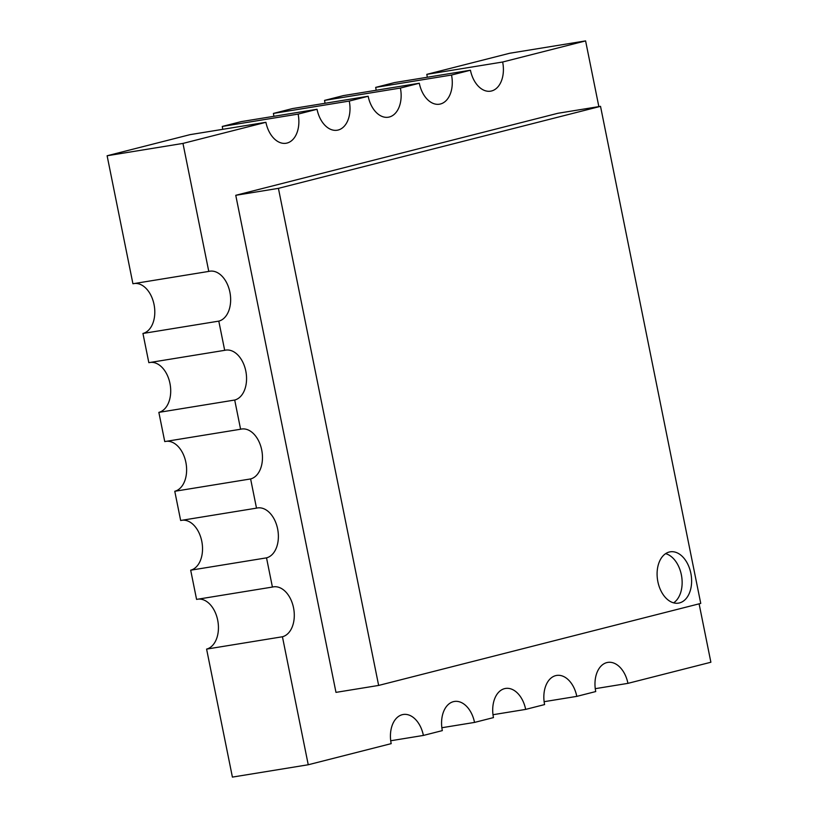 <?xml version="1.0" encoding="UTF-8"?>
<svg xmlns="http://www.w3.org/2000/svg" width="818" height="818" viewBox="0 0 818 818"><rect width="100%" height="100%" fill="white"/><g stroke="black" fill="none" stroke-linecap="round" stroke-linejoin="round"><path stroke-width="1.23" d="M690.842 573.275A25.982 16.974 80.8 0 0 670.187 551.833A25.982 16.974 80.8 0 0 657.866 581.67A25.982 16.974 80.8 0 0 678.531 603.122A25.982 16.974 80.8 0 0 690.842 573.275M673.623 602.846A25.982 16.974 80.8 0 0 681.363 574.819A25.982 16.974 80.8 0 0 665.617 553.653M598.848 106.616L585.596 40.9L502.651 62.015A25.378 16.585 -99.2 0 1 490.626 91.166A25.378 16.585 -99.2 0 1 470.442 70.225L451.526 75.041A25.378 16.585 -99.2 0 1 439.491 104.193A25.378 16.585 -99.2 0 1 419.307 83.242L400.391 88.058A25.378 16.585 -99.2 0 1 388.356 117.209A25.378 16.585 -99.2 0 1 368.172 96.258L349.255 101.074A25.378 16.585 -99.2 0 1 337.221 130.226A25.378 16.585 -99.2 0 1 317.036 109.285L298.12 114.101A25.378 16.585 -99.2 0 1 286.085 143.252A25.378 16.585 -99.2 0 1 265.911 122.301L182.966 143.416L208.774 271.412A25.378 16.585 -99.2 0 1 209.705 271.218A25.378 16.585 -99.2 0 1 230.032 292.885A25.378 16.585 -99.2 0 1 218.795 321.126L224.684 350.329A25.378 16.585 -99.2 0 1 225.615 350.135A25.378 16.585 -99.2 0 1 245.942 371.791A25.378 16.585 -99.2 0 1 234.705 400.033L240.594 429.235A25.378 16.585 -99.2 0 1 241.535 429.041A25.378 16.585 -99.2 0 1 261.852 450.708A25.378 16.585 -99.2 0 1 250.615 478.939L256.504 508.142A25.378 16.585 -99.2 0 1 257.445 507.947A25.378 16.585 -99.2 0 1 277.762 529.614A25.378 16.585 -99.2 0 1 266.525 557.856L272.414 587.058A25.378 16.585 -99.2 0 1 273.355 586.864A25.378 16.585 -99.2 0 1 293.672 608.52A25.378 16.585 -99.2 0 1 282.435 636.762L308.243 764.758L391.188 743.644A25.378 16.585 -99.2 0 1 403.223 714.492A25.378 16.585 -99.2 0 1 423.397 735.433L442.323 730.617A25.378 16.585 -99.2 0 1 454.358 701.466A25.378 16.585 -99.2 0 1 474.532 722.417L493.459 717.601A25.378 16.585 -99.2 0 1 505.493 688.449A25.378 16.585 -99.2 0 1 525.667 709.4L544.594 704.574A25.378 16.585 -99.2 0 1 556.629 675.433A25.378 16.585 -99.2 0 1 576.802 696.374L595.729 691.558A25.378 16.585 -99.2 0 1 607.754 662.406A25.378 16.585 -99.2 0 1 627.938 683.357L710.883 662.243L699.104 603.837M427.282 77.24A25.378 16.585 -99.2 0 0 426.812 74.356L509.757 53.242L585.596 40.9M595.259 688.674L627.938 683.357M544.123 701.691L576.802 696.374M492.988 714.717L525.667 709.4M441.853 727.734L474.532 722.417M390.718 740.76L423.397 735.433M198.457 599.093A25.378 16.585 -99.2 0 1 217.946 621.588A25.378 16.585 -99.2 0 1 206.596 649.103L232.404 777.1L308.243 764.758M206.596 649.103L282.435 636.762M182.547 520.176A25.378 16.585 -99.2 0 1 202.036 542.682A25.378 16.585 -99.2 0 1 190.686 570.197L196.576 599.4L272.414 587.058M190.686 570.197L266.525 557.856M166.637 441.27A25.378 16.585 -99.2 0 1 186.126 463.765A25.378 16.585 -99.2 0 1 174.776 491.281L180.655 520.483L256.504 508.142M174.776 491.281L250.615 478.939M150.727 362.364A25.378 16.585 -99.2 0 1 170.216 384.859A25.378 16.585 -99.2 0 1 158.856 412.374L164.745 441.577L240.594 429.235M158.856 412.374L234.705 400.033M134.806 283.447A25.378 16.585 -99.2 0 1 154.305 305.952A25.378 16.585 -99.2 0 1 142.946 333.468L148.835 362.671L224.684 350.329M142.946 333.468L218.795 321.126M265.911 122.301L190.062 134.643L107.117 155.757L132.925 283.754L208.774 271.412M107.117 155.757L182.966 143.416M317.036 109.285L241.198 121.626L222.271 126.442A25.378 16.585 -99.2 0 1 222.741 129.326M222.271 126.442L298.12 114.101M368.172 96.258L292.333 108.6L273.406 113.426A25.378 16.585 -99.2 0 1 273.877 116.309M273.406 113.426L349.255 101.074M419.307 83.242L343.468 95.583L324.541 100.399A25.378 16.585 -99.2 0 1 325.012 103.283M324.541 100.399L400.391 88.058M470.442 70.225L394.603 82.567L375.677 87.383A25.378 16.585 -99.2 0 1 376.147 90.266M375.677 87.383L451.526 75.041M426.812 74.356L502.651 62.015M235.758 195.297L335.983 692.376L378.642 685.433L700.75 603.418L600.524 106.34L557.866 113.283L235.758 195.297L278.417 188.355L378.642 685.433M600.524 106.34L278.417 188.355"/></g></svg>
